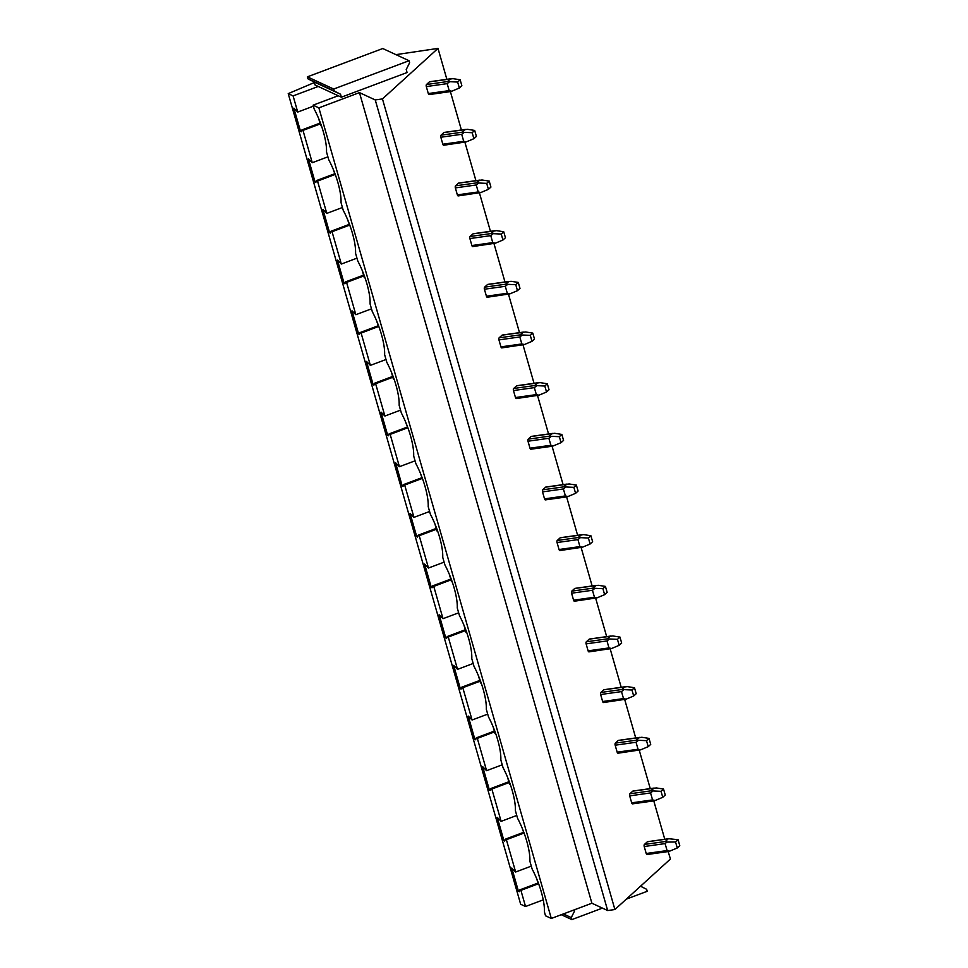 <?xml version="1.0" encoding="UTF-8"?>
<svg xmlns="http://www.w3.org/2000/svg" width="968" height="968" viewBox="0 0 968 968"><rect width="100%" height="100%" fill="white"/><g stroke="black" fill="none" stroke-linecap="round" stroke-linejoin="round"><path stroke-width="1.45" d="M640.538 886.204L646.636 889.302L647.217 891.298L626.32 899.139M602.435 908.117L571.834 919.6L561.307 914.712M571.834 919.6L571.265 917.604L574.665 910.803L574.387 909.811M571.265 917.604L563.364 913.937M574.665 910.803L573.346 910.198M333.682 89.044L334.25 91.04L340.518 94.211L341.365 97.199L407.08 72.527L406.221 69.527L409.621 62.726L409.053 60.73L333.682 89.044L307.376 76.847L307.957 78.832L314.213 82.014L315.072 85.002L338.219 95.735L313.087 105.173L318.871 107.859L359.455 92.613L375.245 99.934L382.457 98.918L437.996 48.4L395.912 54.644M334.25 91.04L307.957 78.832M409.053 60.73L382.759 48.533L307.376 76.847M340.518 94.211L314.213 82.014M341.365 97.199L338.219 95.735M313.378 106.177L297.733 112.058L293.861 108.101L300.552 131.442L301.544 131.067M319.984 123.142L301.931 129.918L301.302 131.781L300.552 131.442M320.214 123.94L302.996 130.402L301.931 129.918M327.91 156.84L312.265 162.721L302.996 130.402M334.734 174.603L317.528 181.077L316.463 180.58L315.834 182.444L315.084 182.105L308.393 158.764L312.265 162.721M342.43 207.503L326.785 213.383L317.528 181.077M349.266 225.266L332.048 231.739L330.983 231.243L330.366 233.107L329.616 232.768L322.925 209.427L326.785 213.383M356.962 258.166L341.317 264.046L332.048 231.739M363.799 275.928L346.58 282.402L345.516 281.906L344.886 283.769L344.136 283.43L337.445 260.089L341.317 264.046M371.494 308.84L355.849 314.709L346.58 282.402M378.319 326.591L361.112 333.065L360.048 332.569L359.418 334.444L358.668 334.093L351.977 310.752L355.849 314.709M386.014 359.503L370.369 365.372L361.112 333.065M392.851 377.254L375.632 383.727L374.568 383.231L373.938 385.107L373.188 384.756L366.497 361.415L370.369 365.372M400.546 410.166L384.901 416.034L375.632 383.727M407.371 427.916L390.164 434.39L389.1 433.894L388.471 435.769L387.72 435.418L381.029 412.078L384.901 416.034M415.066 460.829L399.421 466.697L390.164 434.39M421.903 478.579L404.684 485.053L403.62 484.557L403.003 486.432L402.252 486.081L395.561 462.74L399.421 466.697M429.598 511.491L413.953 517.36L404.684 485.053M436.435 529.254L419.217 535.715L418.152 535.219L417.523 537.095L416.772 536.744L410.081 513.403L413.953 517.36M444.13 562.154L428.485 568.022L419.217 535.715M450.955 579.917L433.749 586.378L432.684 585.882L432.055 587.757L431.304 587.407L424.613 564.066L428.485 568.022M458.651 612.817L443.005 618.685L433.749 586.378M465.487 630.579L448.269 637.041L447.204 636.545L446.587 638.42L445.825 638.069L439.133 614.728L443.005 618.685M473.183 663.479L457.537 669.348L448.269 637.041M480.007 681.242L462.801 687.703L461.736 687.207L461.107 689.083L460.357 688.732L453.665 665.391L457.537 669.348M487.703 714.142L472.069 720.01L462.801 687.703M494.539 731.905L477.321 738.366L476.268 737.87L475.639 739.746L474.889 739.395L468.197 716.054L472.069 720.01M502.235 764.805L486.589 770.673L477.321 738.366M509.071 782.567L491.853 789.029L490.788 788.533L490.159 790.408L489.409 790.057L482.717 766.716L486.589 770.673M516.767 815.467L501.121 821.348L491.853 789.029M523.591 833.23L506.385 839.692L505.32 839.195L504.691 841.071L503.941 840.72L497.249 817.379L501.121 821.348M531.287 866.13L515.641 872.011L506.385 839.692M538.123 883.893L520.905 890.354L519.84 889.858L519.223 891.734L518.473 891.383L511.782 868.042L515.641 872.011M314.37 82.546L288.222 93.63L520.663 904.245L525.539 906.508L520.905 890.354M525.539 906.508L543.229 899.865M297.733 112.058L293.098 95.905L318.23 86.467M288.222 93.63L293.098 95.905M519.465 891.008L518.473 891.383M504.933 840.345L503.941 840.72M490.401 789.682L489.409 790.057M475.881 739.02L474.889 739.395M461.349 688.357L460.357 688.732M446.829 637.694L445.825 638.069M432.297 587.031L431.304 587.407M417.765 536.369L416.772 536.744M403.245 485.706L402.252 486.081M388.712 435.043L387.72 435.418M374.18 384.381L373.188 384.756M359.66 333.718L358.668 334.093M345.128 283.055L344.136 283.43M330.608 232.393L329.616 232.768M316.076 181.73L315.084 182.105M334.504 173.804L316.463 180.58M349.037 224.467L330.983 231.243M363.557 275.13L345.516 281.906M378.089 325.793L360.048 332.569M392.621 376.455L374.568 383.231M407.141 427.118L389.1 433.894M421.673 477.781L403.62 484.557M436.205 528.443L418.152 535.219M450.725 579.106L432.684 585.882M465.257 629.769L447.204 636.545M479.777 680.431L461.736 687.207M494.309 731.094L476.268 737.87M508.841 781.757L490.788 788.533M523.361 832.42L505.32 839.195M537.893 883.082L519.84 889.858M669.662 851.162L677.273 847.98L675.555 841.991L678.072 839.716L668.731 838.724L647.544 841.7A1.609 0.738 82 0 0 647.338 841.797L668.21 838.869L665.294 841.519L667.061 842.075L665.089 843.588L667.097 850.57L669.662 851.162L668.15 851.501L670.437 859.015L614.898 909.533L607.674 910.549L591.896 903.229L551.312 918.463L545.529 915.788L544.427 911.941A35.489 9.97 -110.6 0 0 532.11 868.974L529.895 861.278A35.489 9.97 -110.6 0 0 517.577 818.311L515.375 810.603A35.489 9.97 -110.6 0 0 503.045 767.648L500.843 759.94A35.489 9.97 -110.6 0 0 488.525 716.985L486.311 709.278A35.489 9.97 -110.6 0 0 473.993 666.323L471.791 658.615A35.489 9.97 -110.6 0 0 459.473 615.648L457.259 607.952A35.489 9.97 -110.6 0 0 444.941 564.985L442.727 557.29A35.489 9.97 -110.6 0 0 430.409 514.323L428.207 506.627A35.489 9.97 -110.6 0 0 415.889 463.66L413.675 455.964A35.489 9.97 -110.6 0 0 401.357 412.997L399.155 405.302A35.489 9.97 -110.6 0 0 386.825 362.334L384.623 354.639A35.489 9.97 -110.6 0 0 372.305 311.672L370.091 303.976A35.489 9.97 -110.6 0 0 357.773 261.009L355.571 253.313A35.489 9.97 -110.6 0 0 343.253 210.346L341.038 202.651A35.489 9.97 -110.6 0 0 328.721 159.684L326.519 151.988A35.489 9.97 -110.6 0 0 314.189 109.021L313.087 105.173M551.312 918.463L318.871 107.859M664.774 839.268L653.775 800.887L632.54 803.864A1.609 0.738 82 0 0 632.745 803.767L632.322 803.827M650.254 788.605L639.243 750.224M635.722 737.943L624.711 699.561M621.202 687.28L610.191 648.899M606.67 636.617L595.659 598.236M592.138 585.955L581.139 547.573M577.618 535.292L566.607 496.911L545.371 499.887A1.609 0.738 82 0 0 545.577 499.791L545.153 499.851M563.086 484.629L552.075 446.248L530.851 449.225A1.609 0.738 82 0 0 531.057 449.128L530.621 449.188M548.553 433.966L537.555 395.573M534.034 383.304L523.023 344.911M519.501 332.641L508.49 294.248M504.981 281.978L493.97 243.585M490.449 231.316L479.438 192.922M475.917 180.653L464.918 142.26M461.397 129.99L450.386 91.597L429.163 94.586A1.609 0.738 82 0 0 429.356 94.477L428.933 94.537M446.865 79.328L437.996 48.4M614.898 909.533L382.457 98.918M647.338 841.797L644.41 844.459A1.609 0.738 82 0 0 644.216 846.528L646.213 853.51A1.609 0.738 82 0 0 647.072 854.526A1.609 0.738 82 0 0 647.277 854.429L646.842 854.49M652.529 791.413L650.569 792.925L652.565 799.907L655.142 800.5L662.753 797.317L661.035 791.328L650.762 790.856L654.211 788.049L633.011 791.038A1.609 0.738 82 0 0 632.806 791.134L629.89 793.796A1.609 0.738 82 0 0 629.684 795.865L631.693 802.835A1.609 0.738 82 0 0 632.54 803.864M637.997 740.75L636.036 742.262L638.045 749.244L640.61 749.837L648.221 746.655L646.503 740.665L636.23 740.193L639.679 737.386L618.491 740.375A1.609 0.738 82 0 0 618.286 740.472L615.358 743.134A1.609 0.738 82 0 0 615.164 745.191L617.16 752.172A1.609 0.738 82 0 0 618.02 753.201A1.609 0.738 82 0 0 618.213 753.104L617.79 753.165M623.477 690.087L621.504 691.6L623.513 698.581L626.078 699.174L633.689 695.992L631.983 690.002L621.71 689.531L625.159 686.723L603.959 689.712A1.609 0.738 82 0 0 603.754 689.809L600.826 692.471A1.609 0.738 82 0 0 600.632 694.528L602.64 701.51A1.609 0.738 82 0 0 603.487 702.538A1.609 0.738 82 0 0 603.693 702.441L603.258 702.502M608.945 639.412L606.984 640.937L608.981 647.919L611.558 648.512L619.169 645.329L617.451 639.34L607.178 638.868L610.626 636.061L589.427 639.049A1.609 0.738 82 0 0 589.222 639.146L586.306 641.808A1.609 0.738 82 0 0 586.112 643.865L588.108 650.847A1.609 0.738 82 0 0 588.955 651.875A1.609 0.738 82 0 0 589.161 651.779L588.738 651.839M594.425 588.75L592.452 590.274L594.461 597.256L597.026 597.849L604.637 594.667L602.919 588.677L592.658 588.205L596.094 585.398L574.907 588.387A1.609 0.738 82 0 0 574.702 588.484L571.773 591.145A1.609 0.738 82 0 0 571.58 593.202L573.576 600.184A1.609 0.738 82 0 0 574.435 601.213A1.609 0.738 82 0 0 574.641 601.116L574.206 601.176M579.892 538.087L577.932 539.612L579.929 546.593L582.506 547.186L590.117 544.004L588.399 538.014L578.126 537.543L581.574 534.735L560.375 537.712A1.609 0.738 82 0 0 560.169 537.821L557.253 540.483A1.609 0.738 82 0 0 557.048 542.54L559.056 549.521A1.609 0.738 82 0 0 559.903 550.55A1.609 0.738 82 0 0 560.109 550.453L559.686 550.514M565.36 487.424L563.4 488.949L565.397 495.931L567.974 496.524L575.585 493.341L573.867 487.352L563.594 486.88L567.042 484.073L545.843 487.049A1.609 0.738 82 0 0 545.649 487.158L542.721 489.82A1.609 0.738 82 0 0 542.528 491.877L544.524 498.859A1.609 0.738 82 0 0 545.371 499.887M550.84 436.762L548.868 438.286L550.877 445.268L553.442 445.861L561.053 442.666L559.347 436.689L549.074 436.217L552.522 433.41L531.323 436.386A1.609 0.738 82 0 0 531.117 436.495L528.189 439.157A1.609 0.738 82 0 0 527.996 441.214L529.992 448.196A1.609 0.738 82 0 0 530.851 449.225M536.308 386.099L534.348 387.624L536.345 394.605L538.922 395.198L546.533 392.004L544.815 386.026L534.542 385.554L537.99 382.747L516.791 385.724A1.609 0.738 82 0 0 516.585 385.833L513.669 388.483A1.609 0.738 82 0 0 513.464 390.552L515.472 397.533A1.609 0.738 82 0 0 516.319 398.562A1.609 0.738 82 0 0 516.525 398.465L516.101 398.526M521.788 335.436L519.816 336.961L521.825 343.942L524.39 344.535L532.001 341.341L530.283 335.364L520.022 334.892L523.458 332.084L502.271 335.061A1.609 0.738 82 0 0 502.065 335.17L499.137 337.82A1.609 0.738 82 0 0 498.944 339.889L500.94 346.871A1.609 0.738 82 0 0 501.799 347.899A1.609 0.738 82 0 0 501.993 347.802L501.569 347.863M507.256 284.774L505.296 286.298L507.292 293.28L509.87 293.873L517.469 290.678L515.762 284.701L505.49 284.229L508.938 281.422L487.739 284.398A1.609 0.738 82 0 0 487.533 284.507L484.617 287.157A1.609 0.738 82 0 0 484.411 289.226L486.42 296.208A1.609 0.738 82 0 0 487.267 297.236A1.609 0.738 82 0 0 487.473 297.14L487.037 297.2M492.724 234.111L490.764 235.635L492.76 242.617L495.338 243.21L502.949 240.016L501.23 234.038L490.957 233.566L494.406 230.759L473.207 233.736A1.609 0.738 82 0 0 473.013 233.845L470.085 236.494A1.609 0.738 82 0 0 469.891 238.564L471.888 245.545A1.609 0.738 82 0 0 472.735 246.574A1.609 0.738 82 0 0 472.941 246.477L472.517 246.537M478.204 183.448L476.232 184.973L478.24 191.942L480.806 192.547L488.416 189.353L486.698 183.376L476.438 182.904L479.874 180.096L458.687 183.073A1.609 0.738 82 0 0 458.481 183.182L455.553 185.832A1.609 0.738 82 0 0 455.359 187.901L457.356 194.883A1.609 0.738 82 0 0 458.215 195.911A1.609 0.738 82 0 0 458.421 195.814L457.985 195.875M463.672 132.785L461.712 134.298L463.708 141.28L466.286 141.885L473.896 138.69L472.178 132.713L461.905 132.241L465.354 129.434L444.155 132.41A1.609 0.738 82 0 0 443.949 132.519L441.033 135.169A1.609 0.738 82 0 0 440.827 137.238L442.836 144.22A1.609 0.738 82 0 0 443.683 145.248A1.609 0.738 82 0 0 443.889 145.139L443.465 145.2M449.14 82.123L447.18 83.635L449.188 90.617L451.754 91.222L459.364 88.028L457.646 82.05L447.373 81.578L450.822 78.771L429.635 81.748A1.609 0.738 82 0 0 429.429 81.844L426.501 84.506A1.609 0.738 82 0 0 426.307 86.575L428.304 93.557A1.609 0.738 82 0 0 429.163 94.586M607.674 910.549L375.245 99.934M591.896 903.229L359.455 92.613M675.555 841.991L667.061 842.075M677.273 847.98L679.778 845.693L678.072 839.716M539.406 885.938L536.889 879.573M661.035 791.328L663.54 789.053L656.34 787.94L632.806 791.134M662.753 797.317L665.258 795.03L663.54 789.053M524.874 835.275L522.357 828.91M655.142 800.5L653.739 800.887M646.503 740.665L649.008 738.39L641.808 737.277L618.286 740.472M648.221 746.655L650.726 744.368L649.008 738.39M510.354 784.612L509.543 784.237L507.825 778.248M640.61 749.837L618.02 753.201M631.983 690.002L634.488 687.728L627.288 686.615L603.754 689.809M633.689 695.992L636.194 693.705L634.488 687.728M495.822 733.938L495.023 733.575L493.305 727.585M626.078 699.174L603.487 702.538M617.451 639.34L619.956 637.065L612.756 635.952L589.222 639.146M619.169 645.329L621.674 643.042L619.956 637.065M481.29 683.275L480.491 682.912L478.773 676.922M611.558 648.512L588.955 651.875M602.919 588.677L605.423 586.402L598.224 585.289L574.702 588.484M604.637 594.667L607.142 592.38L605.423 586.402M466.77 632.612L465.959 632.249L464.253 626.26M597.026 597.849L574.435 601.213M588.399 538.014L590.904 535.74L583.704 534.626L560.169 537.821M590.117 544.004L592.622 541.717L590.904 535.74M452.238 581.949L451.439 581.587L449.721 575.597M582.506 547.186L559.903 550.55M573.867 487.352L576.371 485.077L569.172 483.964L545.649 487.158M575.585 493.341L578.09 491.054L576.371 485.077M437.717 531.287L436.907 530.924L435.189 524.934M567.974 496.524L566.57 496.911M559.347 436.689L561.851 434.414L554.652 433.301L531.117 436.495M561.053 442.666L563.558 440.392L561.851 434.414M423.185 480.624L420.669 474.272M553.442 445.861L552.05 446.248M544.815 386.026L547.319 383.751L540.12 382.638L516.585 385.833M546.533 392.004L549.038 389.729L547.319 383.751M408.653 429.961L406.136 423.609M538.922 395.198L516.319 398.562M530.283 335.364L532.787 333.089L525.588 331.976L502.065 335.17M532.001 341.341L534.505 339.066L532.787 333.089M394.133 379.299L393.323 378.924L391.616 372.946M524.39 344.535L501.799 347.899M515.762 284.701L518.267 282.414L511.068 281.313L487.533 284.507M517.469 290.678L519.985 288.404L518.267 282.414M379.601 328.636L377.084 322.284M509.87 293.873L487.267 297.236M501.23 234.038L503.735 231.751L496.536 230.65L473.013 233.845M502.949 240.016L505.453 237.741L503.735 231.751M365.081 277.973L364.271 277.598L362.552 271.621M495.338 243.21L472.735 246.574M486.698 183.376L489.215 181.089L482.016 179.987L458.481 183.182M488.416 189.353L490.921 187.078L489.215 181.089M350.549 227.311L348.032 220.958M480.806 192.547L458.215 195.911M472.178 132.713L474.683 130.426L467.483 129.325L443.949 132.519M473.896 138.69L476.401 136.415L474.683 130.426M336.017 176.648L333.5 170.295M466.286 141.885L443.683 145.248M457.646 82.05L460.151 79.763L452.951 78.662L429.429 81.844M459.364 88.028L461.869 85.753L460.151 79.763M321.497 125.985L320.686 125.61L318.968 119.633M451.754 91.222L450.35 91.609M665.294 841.519L644.41 844.459M665.089 843.588L644.216 846.528M667.097 850.57L646.213 853.51M650.762 790.856L629.89 793.796M650.569 792.925L629.684 795.865M652.565 799.907L631.693 802.835M636.23 740.193L615.358 743.134M636.036 742.262L615.164 745.191M638.045 749.244L617.16 752.172M621.71 689.531L600.826 692.471M621.504 691.6L600.632 694.528M623.513 698.581L602.64 701.51M607.178 638.868L586.306 641.808M606.984 640.937L586.112 643.865M608.981 647.919L588.108 650.847M592.658 588.205L571.773 591.145M592.452 590.274L571.58 593.202M594.461 597.256L573.576 600.184M578.126 537.543L557.253 540.483M577.932 539.612L557.048 542.54M579.929 546.593L559.056 549.521M563.594 486.88L542.721 489.82M563.4 488.949L542.528 491.877M565.397 495.931L544.524 498.859M549.074 436.217L528.189 439.157M548.868 438.286L527.996 441.214M550.877 445.268L529.992 448.196M534.542 385.554L513.669 388.483M534.348 387.624L513.464 390.552M536.345 394.605L515.472 397.533M520.022 334.892L499.137 337.82M519.816 336.961L498.944 339.889M521.825 343.942L500.94 346.871M505.49 284.229L484.617 287.157M505.296 286.298L484.411 289.226M507.292 293.28L486.42 296.208M490.957 233.566L470.085 236.494M490.764 235.635L469.891 238.564M492.76 242.617L471.888 245.545M476.438 182.904L455.553 185.832M476.232 184.973L455.359 187.901M478.24 191.942L457.356 194.883M461.905 132.241L441.033 135.169M461.712 134.298L440.827 137.238M463.708 141.28L442.836 144.22M447.373 81.578L426.501 84.506M447.18 83.635L426.307 86.575M449.188 90.617L428.304 93.557M668.259 851.55L647.072 854.526"/></g></svg>
